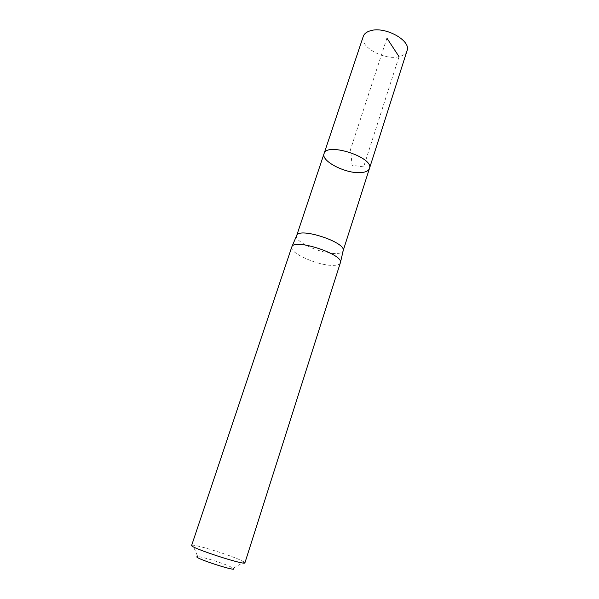 <?xml version="1.0" encoding="UTF-8"?>
<svg xmlns="http://www.w3.org/2000/svg" width="599" height="599" viewBox="0 0 599 599"><rect width="100%" height="100%" fill="white"/><g stroke="black" fill="none" stroke-linecap="round" stroke-linejoin="round"><path stroke-width="0.45" stroke-dasharray="3 2.25" d="M296.602 235.714C293.877 241.622 321.453 254.006 335.807 253.534C340.022 253.489 342.463 252.621 343.122 250.921M369.448 168.476C368.632 170.708 366.094 172.055 361.826 172.519C347.308 174.504 320.675 161.386 324.059 153.636M340.374 262.849C339.723 264.556 337.192 265.402 332.782 265.379C317.837 265.642 288.973 252.838 291.78 246.968M244.924 562.813L244.122 561.952L233.311 568.234L229.589 566.317C221.024 562.483 201.421 556.493 197.812 556.628L192.796 545.18L191.643 545.397M244.122 561.952L238.619 559.279C226.13 553.895 198.187 545.285 192.796 545.18M407.043 50.713C406.01 53.648 403.337 55.625 399.039 56.658C384.341 60.679 359.078 46.625 363.271 36.404M386.917 38.164L350.557 149.406L352.077 165.317L363.638 166.881L399.039 56.658"/><path stroke-width="0.9" d="M369.448 168.476L343.212 250.539C345.885 242.213 299.522 227.058 296.76 235.355L324.059 153.636C326.47 141.858 374.457 157.544 369.448 168.476C368.632 170.708 366.094 172.055 361.826 172.519C347.308 174.504 320.675 161.386 324.059 153.636C326.47 141.858 374.457 157.544 369.448 168.476L407.043 50.713C411.498 40.732 385.142 26.042 370.571 30.714C366.648 31.814 364.214 33.716 363.271 36.404L324.059 153.636M291.78 246.968L291.923 246.638C294.626 238.357 343.16 254.216 340.449 262.504L244.924 562.813C245.77 565.935 189.119 547.419 191.643 545.397L291.78 246.968M197.812 556.628C188.97 556.508 240.521 573.363 233.311 568.234M399.039 56.658L386.917 38.164M296.76 235.355L291.923 246.638M343.212 250.539L340.449 262.504"/></g></svg>
